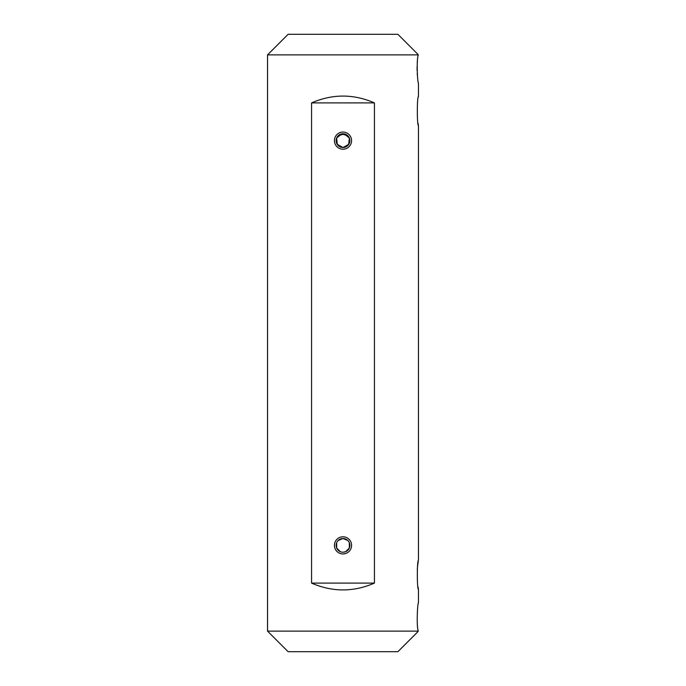 <?xml version="1.0" encoding="UTF-8"?>
<svg xmlns="http://www.w3.org/2000/svg" width="686" height="686" viewBox="0 0 686 686"><rect width="100%" height="100%" fill="white"/><g stroke="black" fill="none" stroke-linecap="round" stroke-linejoin="round"><path stroke-width="1.03" d="M418.46 602.994L418.46 589.274C416.959 590.174 416.951 559.587 418.46 560.462L418.46 125.538C416.959 126.438 416.951 95.851 418.46 96.726L418.46 83.006M418.331 54.88C417.594 53.971 417.594 53.971 418.331 54.88C416.291 58.842 417.534 83.906 418.46 83.006C417.542 83.924 416.282 58.859 418.331 54.88L267.54 54.88L267.54 631.12L418.331 631.12C416.291 627.158 417.534 602.102 418.46 602.994C417.542 602.085 416.282 627.133 418.331 631.12C416.291 627.158 417.534 602.102 418.46 602.994C417.542 602.085 416.282 627.133 418.331 631.12C417.594 632.029 417.594 632.029 418.331 631.12M417.431 61.303L417.268 63.223M417.097 66.593L417.097 70.504M417.225 73.325L417.405 75.666M418.048 123.197L418.331 124.852M418.237 561.671L417.783 564.587M417.757 564.758L417.277 569.337M418.048 586.933L418.331 588.588M311.564 583.1C332.521 592.19 353.479 592.19 374.436 583.1L374.436 102.9C353.479 93.811 332.521 93.811 311.564 102.9L311.564 583.1L374.436 583.1M417.774 631.806L397.88 651.7L288.12 651.7L267.54 631.12M267.54 54.88L288.12 34.3L397.88 34.3L417.774 54.194M343 553.945A8.575 8.575 0 0 1 335.574 541.082A8.575 8.575 0 0 1 350.426 541.082A8.575 8.575 0 0 1 343 553.945M343 149.205A8.575 8.575 0 0 1 335.574 136.343A8.575 8.575 0 0 1 350.426 136.343A8.575 8.575 0 0 1 343 149.205M374.436 102.9L311.564 102.9M336.14 545.344L336.646 542.789M347.853 540.517L343 538.51L338.147 540.517L340.222 539.102M345.564 551.733L343 552.23A6.86 6.86 0 0 0 348.942 541.94A6.86 6.86 0 0 0 337.058 541.94A6.86 6.86 0 0 0 343 552.23M345.641 551.698L349.337 548.011L349.337 542.737M336.663 542.737L336.663 548.003L340.359 551.698M340.359 146.958L336.74 143.434M336.629 143.168L336.663 137.997M338.147 135.777L344.338 133.907L349.337 137.997L348.702 144.446L343 147.49A6.86 6.86 0 0 0 348.942 137.2A6.86 6.86 0 0 0 337.058 137.2A6.86 6.86 0 0 0 343 147.49L337.298 144.446L336.663 137.997L341.662 133.907L347.853 135.777M345.633 146.967L349.337 143.263L349.337 137.997"/></g></svg>

